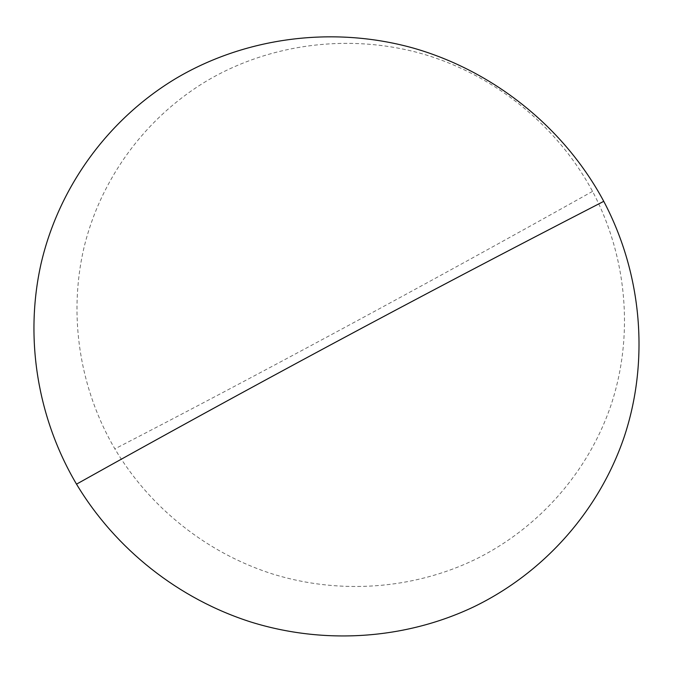 <?xml version="1.0" encoding="UTF-8"?>
<svg xmlns="http://www.w3.org/2000/svg" width="673" height="673" viewBox="0 0 673 673"><rect width="100%" height="100%" fill="white"/><g stroke="black" fill="none" stroke-linecap="round" stroke-linejoin="round"><path stroke-width="0.5" stroke-dasharray="3.37 2.52" d="M206.401 81.13C144.081 118.616 99.999 180.372 83.805 248.421C68.074 316.655 79.994 389.272 114.873 448.874C150.205 508.241 207.52 553.492 273.364 574.237C339.335 594.495 412.524 589.666 475.298 559.423C537.786 528.768 588.076 472.909 611.143 404.734C633.739 336.475 627.673 257.809 592.543 191.376C557.051 125.17 493.511 74.005 420.785 53.394C347.924 33.179 268.897 44.073 206.401 81.13M592.543 191.376C422.93 286.286 251.382 378.478 114.873 448.874"/><path stroke-width="1.01" d="M473.565 606.945C404.288 639.762 323.763 644.599 251.197 622.113C178.774 599.071 115.672 549.345 76.512 484.148C37.856 418.707 24.211 338.94 41.036 263.757C58.374 188.777 106.527 120.459 175.258 78.85C244.181 37.713 331.823 25.481 412.81 47.943C493.654 70.833 564.386 127.803 603.757 201.336C642.732 275.122 649.243 362.251 624.014 437.45C598.28 512.557 542.522 573.674 473.565 606.945M603.757 201.336C410.387 300.915 245.704 389.6 76.512 484.148"/></g></svg>
